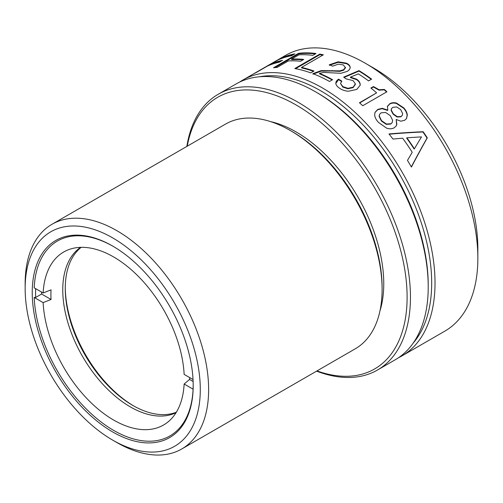 <?xml version="1.0" encoding="UTF-8"?>
<svg xmlns="http://www.w3.org/2000/svg" width="503" height="503" viewBox="0 0 503 503"><rect width="100%" height="100%" fill="white"/><g stroke="black" fill="none" stroke-linecap="round" stroke-linejoin="round"><path stroke-width="0.75" d="M355.376 83.919L353.15 87.176L347.919 88.314L342.839 86.604L340.481 83.448L341.87 81.165A159.225 91.93 -120 0 0 338.557 79.178C336.582 80.505 335.683 82.014 335.859 83.693C336.186 85.34 337.456 86.874 339.663 88.295C341.858 89.892 344.731 90.886 348.29 91.257L356.784 89.433L360.167 85.246L360.192 84.41C360.06 82.461 358.872 80.719 356.633 79.197L350.465 77.116L358.331 73.866A159.225 91.93 -120 0 1 368.573 80.914L371.629 79.147A159.225 91.93 -120 0 0 359.01 70.621L343.668 77.135L346.234 78.927L352.993 80.574L355.376 83.919L355.338 84.655M398.571 357.683A159.225 91.93 -120 0 0 402.042 355.847A159.225 91.93 -120 0 0 435.02 282.956A159.225 91.93 -120 0 0 365.518 122.719A159.225 91.93 -120 0 0 242.817 80.065A159.225 91.93 -120 0 0 239.491 82.152M402.042 355.847L444.872 331.119A159.225 91.93 -120 0 0 477.85 258.228A159.225 91.93 -120 0 0 365.266 63.221A159.225 91.93 -120 0 0 365.26 63.221A159.225 91.93 -120 0 0 285.654 55.336L242.817 80.065M411.423 167.059A635.622 218.805 -75 0 1 427.305 137.835A159.225 91.93 -120 0 0 423.142 131.736A869.593 643.834 141.2 0 0 388.989 133.936A159.225 91.93 -120 0 1 392.944 139.061A950.06 696.007 -40.4 0 1 402.645 138.206A159.225 91.93 -120 0 1 412.24 152.283A731.337 263.66 105.9 0 0 407.468 160.4A159.225 91.93 -120 0 1 411.423 167.059M396.848 124.518L396.175 119.463L400.809 121.198L404.632 120.305L406.518 118.589L407.323 115.105C407.084 112.615 405.896 110.201 403.746 107.868L396.546 103.096C393.937 102.405 391.686 102.618 389.787 103.744L387.442 106.24L387.782 110.113L382.242 108.29L377.778 109.409L375.037 112.332L374.653 114.879C374.88 117.406 376.162 119.928 378.507 122.443L386.505 128.095C389.423 129.133 391.994 129.019 394.22 127.756L396.163 126.014L396.848 124.518L396.056 126.159M359.689 102.977L376.621 92.854A159.225 91.93 -120 0 0 370.881 88.031L373.446 86.554L373.364 86.975L379.023 90.156L384.248 89.861A158.634 91.59 60 0 1 386.593 91.961M376.621 92.854L359.45 102.769A159.225 91.93 -120 0 1 362.764 105.724L386.933 91.766A159.225 91.93 -120 0 0 384.349 89.459L379.117 89.748L373.446 86.554M335.815 83.127L335.859 83.693M345.46 67.251L343.637 69.703L339.783 70.866L321.134 70.621L312.891 73.658A159.225 91.93 -120 0 1 329.522 81.473L332.577 79.707A159.225 91.93 -120 0 0 319.499 73.319L323.762 72.419L340.871 73.3L347.02 71.451C349.126 70.338 350.17 68.911 350.157 67.176C349.918 65.553 348.648 64.208 346.353 63.145L338.167 61.8L329.283 64.799A159.225 91.93 -120 0 1 332.596 66.151L338.374 64.17L343.348 64.931L345.486 67.773L343.656 70.194L339.802 71.363L332.106 70.986L332.068 70.489M301.53 67.408L323.354 54.808A159.225 91.93 -120 0 0 319.807 54.098L294.789 68.546A159.225 91.93 -120 0 1 310.804 72.885L313.998 71.036A159.225 91.93 -120 0 0 301.53 67.408L301.655 67.936A158.634 91.59 60 0 1 313.476 71.344M300.53 61.272L303.724 59.429A159.225 91.93 -120 0 0 291.507 59.109L298.914 54.833A159.225 91.93 -120 0 1 312.828 55.361L316.016 53.513A159.225 91.93 -120 0 0 298.556 53.305L273.538 67.754A159.225 91.93 -120 0 1 277.09 67.433L288.313 60.951A159.225 91.93 -120 0 1 300.53 61.272M282.56 60.31A159.225 91.93 -120 0 0 270.344 64.384L277.75 60.108A159.225 91.93 -120 0 1 291.665 55.701L294.852 53.859A159.225 91.93 -120 0 0 277.392 60.102L252.374 74.551A159.225 91.93 -120 0 1 255.926 72.709L267.15 66.226A159.225 91.93 -120 0 1 279.366 62.152L282.56 60.31M413.233 343.04A156.867 90.565 -120 0 0 431.681 282.956A156.867 90.565 -120 0 0 373.245 136.382A156.867 90.565 -120 0 0 259.504 76.777M377.476 370.032L395.245 359.771A159.225 91.93 -120 0 0 428.216 286.88L428.216 284.956A156.867 90.565 -120 0 0 317.299 92.835L315.632 91.873A159.225 91.93 -120 0 0 236.02 83.988L218.252 94.25A159.225 91.93 60 0 1 297.864 102.134A159.225 91.93 60 0 1 410.448 297.141A159.225 91.93 60 0 1 377.476 370.032A159.225 91.93 60 0 1 316.576 371.139M428.216 286.88A159.225 91.93 -120 0 0 315.632 91.873L317.299 92.835M186.839 146.43A159.225 91.93 60 0 1 218.252 94.25M316.978 370.912A156.867 90.565 -120 0 0 406.619 284.805A156.867 90.565 -120 0 0 296.192 105.02A156.867 90.565 60 0 0 187.242 146.197M379.947 310.967A123.839 71.501 -120 0 0 296.192 131.987A123.839 71.501 -120 0 0 270.639 121.632M181.759 448.978L355.225 348.83A129.736 74.903 -120 0 0 382.098 289.439L382.098 287.509A127.378 73.545 -120 0 0 292.023 131.503L290.357 130.541A129.736 74.903 -120 0 0 225.489 124.115L52.023 224.269A129.736 74.903 60 0 1 116.891 230.695A129.736 74.903 60 0 1 208.626 389.586A129.736 74.903 60 0 1 181.759 448.978A129.736 74.903 60 0 1 116.891 442.552A129.736 74.903 60 0 1 116.885 442.552L112.716 440.144A123.839 71.501 -120 0 0 200.288 389.586A123.839 71.501 -120 0 0 112.716 237.913A123.839 71.501 -120 0 0 25.15 288.477A123.839 71.501 -120 0 0 112.716 440.144L116.885 442.552M382.098 289.439A129.736 74.903 -120 0 0 290.357 130.541M25.15 288.477L25.15 283.661A129.736 74.903 60 0 1 52.023 224.269M32.236 292.564A113.816 65.711 60 0 1 112.722 246.099A113.816 65.711 60 0 1 193.196 385.493A113.816 65.711 60 0 1 112.716 431.964A113.816 65.711 60 0 1 32.236 292.564M113.181 246.369A112.515 64.962 -120 0 0 34.185 287.817L43.132 292.979A99.877 57.663 60 0 1 70.627 248.985A99.877 57.663 60 0 1 142.978 281.265A99.877 57.663 60 0 1 184.136 374.389L193.039 379.526M35.65 288.659A111.459 64.353 -120 0 0 35.575 292.564A111.459 64.353 -120 0 0 35.688 297.443L41.604 294.029A111.459 64.353 -120 0 1 41.535 292.061M35.688 297.443L34.185 297.443A112.515 64.962 -120 0 0 113.634 430.373A112.515 64.962 -120 0 0 193.089 389.184L193.089 388.322A111.459 64.353 -120 0 0 193.196 384.525M193.089 389.184L184.136 384.022A99.877 57.663 60 0 1 169.656 420.508A99.877 57.663 60 0 1 92.91 404.494A99.877 57.663 60 0 1 43.132 302.611L51.036 299.474L41.604 294.029M193.127 381.507L189.581 379.457L184.136 384.022M34.185 297.443L43.132 302.611M43.132 292.979L51.036 289.841A98.142 56.663 -120 0 0 50.91 294.582A98.142 56.663 -120 0 0 51.036 299.474M176.063 412.674A95.532 55.154 60 0 1 103.178 384.638A95.532 55.154 60 0 1 62.762 289.873A95.532 55.154 60 0 1 80.612 247.35M189.581 379.457A98.142 56.663 -120 0 0 189.656 377.577M81.165 247.331A95.532 55.154 -120 0 0 65.264 288.426A95.532 55.154 -120 0 0 132.817 405.431L132.817 405.431A95.532 55.154 -120 0 0 176.352 412.202M133.647 405.902A97.89 56.518 60 0 1 65.271 287.471M373.603 68.037L365.266 63.221L373.603 68.037A147.429 85.12 60 0 1 477.85 248.595L477.85 258.228M423.142 131.736L422.897 131.981A158.634 91.59 60 0 1 427.047 138.055L427.305 137.835M427.047 138.055A636.88 219.798 105.1 0 0 411.316 166.877M389.19 134.194A871.686 645.028 -38.9 0 1 422.897 131.981M406.889 137.816L406.65 138.073A158.634 91.59 60 0 1 414.114 149.014L414.384 148.8A159.225 91.93 -120 0 0 406.889 137.816A857.646 629.813 -40.1 0 1 421.495 136.91A797.544 285.484 105.7 0 0 414.384 148.8M396.175 119.463L396.641 124.819M374.968 112.521L377.634 109.78L382.098 108.654L387.624 110.465L387.782 110.113M387.291 106.598L389.636 104.108C391.535 102.983 393.786 102.763 396.389 103.455L403.569 108.202C405.714 110.528 406.896 112.936 407.128 115.42L406.411 118.733M379.476 114.602L379.073 116.338L381.387 121.009L386.266 124.36L390.712 124.065L392.089 122.707M391.403 108.862L391.133 110.465L393.145 114.2L397.056 117.017L400.86 116.815L402.174 115.501M390.906 123.751L386.455 124.04L381.563 120.676L379.237 115.992L379.551 114.42L381.054 112.829L385.594 112.465L390.297 115.665L392.629 120.311L392.183 122.55L390.712 124.065M393.321 113.86L391.296 110.119L391.479 108.679L392.793 107.359L396.666 106.938L400.671 109.616L402.664 113.615L402.268 115.344L401.048 116.501L397.244 116.69L393.321 113.86L393.145 114.2M371.151 88.251L373.364 86.975M384.349 89.459L384.248 89.861M350.465 77.116L350.446 77.588L356.596 79.656C358.828 81.178 360.01 82.907 360.135 84.856L360.129 85.46M344.102 77.431L358.997 71.093A158.634 91.59 60 0 1 371.258 79.361M340.481 83.448L342.807 87.069L347.869 88.767L353.1 87.623L355.325 84.372M335.822 83.366L338.557 79.656A158.634 91.59 60 0 1 341.556 81.448M338.557 79.178L338.557 79.656M359.01 70.621L358.997 71.093M329.352 65.315L338.223 62.309L346.391 63.642C348.68 64.705 349.937 66.05 350.176 67.666M319.499 73.319L319.556 73.828A158.634 91.59 60 0 1 332.156 79.952M312.96 74.174L321.197 71.13L332.106 70.986M295.594 68.691L319.946 54.632A158.634 91.59 60 0 1 322.719 55.173M319.946 54.632L319.807 54.098M291.507 59.109L291.709 59.65A158.634 91.59 60 0 1 302.957 59.87M298.556 53.305L298.776 53.846A158.634 91.59 60 0 1 315.28 53.94M274.94 67.603L298.776 53.846M270.344 64.384L270.551 64.768M272.657 64A158.634 91.59 60 0 1 280.875 61.284M283.258 57.876A158.634 91.59 60 0 1 293.337 54.733M377.778 109.409L377.634 109.78M382.242 108.29L382.098 108.654M389.787 103.744L389.636 104.108M396.546 103.096L396.389 103.455M403.746 107.868L403.569 108.202M407.323 115.105L407.128 115.42M386.266 124.36L386.455 124.04M381.387 121.009L381.563 120.676M379.073 116.338L379.237 115.992M391.133 110.465L391.296 110.119M400.86 116.815L401.048 116.501M397.056 117.017L397.244 116.69M379.117 89.748L379.023 90.156M360.192 84.41L360.135 84.856M356.596 79.656L356.633 79.197M342.839 86.604L342.807 87.069M347.919 88.314L347.869 88.767M353.15 87.176L353.1 87.623M339.783 70.866L339.802 71.363M343.637 69.703L343.656 70.194M345.467 67.314L345.486 67.748M338.167 61.8L338.223 62.309M346.353 63.145L346.391 63.642M321.134 70.621L321.197 71.13M379.551 114.42L379.388 114.785M392.183 122.55L391.994 122.864M391.479 108.679L391.315 109.032M402.268 115.344L402.086 115.659"/></g></svg>
